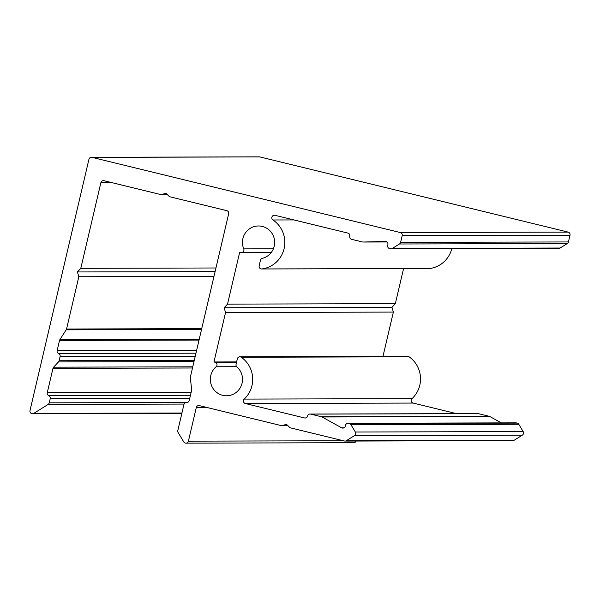 <?xml version="1.0" encoding="UTF-8"?>
<svg xmlns="http://www.w3.org/2000/svg" width="600" height="600" viewBox="0 0 600 600"><rect width="100%" height="100%" fill="white"/><g stroke="black" fill="none" stroke-linecap="round" stroke-linejoin="round"><path stroke-width="0.9" d="M382.965 356.43L393.368 312.082L225.548 312.517L213.952 361.972L215.077 362.243A2.595 2.542 89.8 0 1 216.112 366.757A16.418 16.102 -90.2 0 0 226.47 395.775A16.418 16.102 -90.2 0 0 236.88 366.877A2.595 2.542 89.8 0 1 236.062 364.305L237.353 358.793A2.595 2.542 89.8 0 1 239.82 356.805L407.64 356.362A2.595 2.542 89.8 0 1 409.08 356.812A26.782 26.273 89.8 0 1 412.028 398.647A2.595 2.542 -90.2 0 0 413.153 403.072L245.333 403.515A2.595 2.542 89.8 0 1 244.208 399.09L412.028 398.647M239.82 356.805A2.595 2.542 89.8 0 1 241.26 357.255A26.782 26.273 89.8 0 1 244.208 399.09M92.002 157.365A2.595 2.542 -90.2 0 0 91.403 157.29L259.222 156.855A2.595 2.542 -90.2 0 1 259.822 156.922L92.002 157.365L400.298 232.538A2.595 2.542 89.8 0 1 402.18 235.665L400.605 242.385A2.595 2.542 89.8 0 1 399.465 243.99L392.31 248.468A2.595 2.542 89.8 0 1 390.39 248.775L389.565 248.58A2.595 2.542 -90.2 0 1 387.683 245.452L387.877 244.612A2.595 2.542 -90.2 0 0 385.342 241.417L363.097 242.032A2.595 2.542 89.8 0 1 362.438 241.958L351.645 239.333A2.595 2.542 89.8 0 1 349.763 236.205A2.595 2.542 -90.2 0 0 347.88 233.085L274.92 215.295A2.595 2.542 -90.2 0 0 272.94 219.983A26.782 26.273 89.8 0 1 284.168 248.355A26.782 26.273 89.8 0 1 261.975 268.95A2.595 2.542 89.8 0 1 259.17 265.778L260.46 260.265A2.595 2.542 89.8 0 1 262.335 258.353A16.418 16.102 -90.2 0 0 258.51 225.975A16.418 16.102 -90.2 0 0 243.757 248.88A2.595 2.542 89.8 0 1 240.833 252.42L239.708 252.15L227.52 304.118L224.153 307.74L225.548 312.517M213.952 361.972L236.625 361.913M456.548 413.655L413.153 403.072M287.933 425.715L281.782 425.73L286.478 424.305L290.025 427.74L344.43 441.007A2.595 2.542 -90.2 0 0 345.03 441.075L512.85 440.632A2.595 2.542 -90.2 0 0 514.17 440.25L522.345 435.135A2.595 2.542 -90.2 0 0 523.178 431.572L518.79 424.283A2.595 2.542 -90.2 0 0 517.215 423.12L516.39 422.918A2.595 2.542 89.8 0 0 515.79 422.85L347.97 423.285A2.595 2.542 89.8 0 0 345.51 425.28L345.308 426.12A2.595 2.542 89.8 0 1 341.625 427.793L322.058 416.985A2.595 2.542 -90.2 0 0 321.442 416.745L310.65 414.112A2.595 2.542 -90.2 0 0 307.59 416.033A2.595 2.542 89.8 0 1 304.522 417.952L245.333 403.515M403.567 268.597L395.34 303.675L227.52 304.118M213.983 276.39L78.817 276.743L66.562 329.01A2.595 2.542 89.8 0 1 66.21 329.835L59.873 339.615A2.595 2.542 -90.2 0 0 59.52 340.44L57.15 350.558A2.595 2.542 89.8 0 0 58.627 353.55A2.595 2.542 -90.2 0 1 60.105 356.535L59.115 360.735A2.595 2.542 -90.2 0 1 58.492 361.92L53.602 367.178A2.595 2.542 89.8 0 0 52.972 368.362L47.273 392.655A2.595 2.542 89.8 0 0 48.75 395.64A2.595 2.542 89.8 0 1 50.227 398.625L49.245 402.832A2.595 2.542 -90.2 0 1 48.105 404.438L33.803 413.385A2.595 2.542 -90.2 0 1 30 410.572L88.942 159.285A2.595 2.542 -90.2 0 1 91.403 157.29M259.822 156.922L568.118 232.095A2.595 2.542 89.8 0 1 570 235.222L568.425 241.942A2.595 2.542 89.8 0 1 567.278 243.548L560.13 248.025A2.595 2.542 89.8 0 1 558.81 248.407L390.99 248.85M395.34 303.675L391.972 307.298L224.153 307.74M391.972 307.298L393.368 312.082M501.36 422.888L489.877 416.543A2.595 2.542 -90.2 0 0 489.255 416.303L478.47 413.67A2.595 2.542 -90.2 0 0 477.87 413.603L310.058 414.045M347.97 423.285A2.595 2.542 89.8 0 1 348.57 423.36L349.395 423.562A2.595 2.542 -90.2 0 1 350.97 424.725L355.358 432.015A2.595 2.542 -90.2 0 1 354.525 435.577L346.35 440.692A2.595 2.542 -90.2 0 1 345.03 441.075M207.097 407.52L196.29 407.55A2.595 2.542 89.8 0 1 199.35 405.63L281.782 425.73M196.29 407.55L188.407 441.158A2.595 2.542 89.8 0 1 183.765 441.915L178.118 432.54A2.595 2.542 89.8 0 1 177.81 430.582L183.93 404.498A2.595 2.542 89.8 0 1 186.578 402.51A2.595 2.542 -90.2 0 0 189.218 400.53L191.595 390.412A2.595 2.542 89.8 0 0 191.648 389.513L190.335 377.873A2.595 2.542 -90.2 0 1 190.387 376.972L228.66 213.78A2.595 2.542 89.8 0 0 226.778 210.66L169.493 196.688L165.938 193.26L161.25 194.678L103.958 180.712A2.595 2.542 -90.2 0 0 100.89 182.625L80.79 268.343L215.947 267.983M356.123 441.045A2.595 2.542 89.8 0 1 353.76 442.71L185.94 443.145M167.392 194.663L161.25 194.678M215.1 271.597L77.422 271.957L80.79 268.343M78.817 276.743L77.422 271.957M451.8 248.692A26.782 26.273 89.8 0 1 429.795 268.507A2.595 2.542 89.8 0 1 429.465 268.53L261.653 268.972M409.08 356.812L241.26 357.255M273.382 248.798L243.757 248.88M305.722 417.945L304.522 417.952M201.72 328.657L66.562 329.01M201.525 329.483L66.21 329.835M199.237 339.248L59.873 339.615M199.042 340.072L59.52 340.44M196.665 350.19L57.15 350.558M195.968 353.19L58.627 353.55M195.263 356.183L60.105 356.535M194.28 360.382L59.115 360.735M194.002 361.56L58.492 361.92M192.772 366.817L53.602 367.178M192.495 367.995L52.972 368.362M191.153 392.272L47.273 392.655M190.455 395.265L48.75 395.64M189.75 398.265L50.227 398.625M187.252 402.465L49.245 402.832M184.065 404.077L48.105 404.438M181.935 412.995L33.803 413.385M568.118 232.095L400.298 232.538M570 235.222L402.18 235.665M568.425 241.942L400.605 242.385M567.278 243.548L399.465 243.99M560.13 248.025L392.31 248.468M386.978 241.965L363.097 242.032M478.47 413.67L310.65 414.112M489.255 416.303L321.442 416.745M489.877 416.543L322.058 416.985M344.062 427.785L341.625 427.793M516.39 422.918L348.57 423.36M517.215 423.12L349.395 423.562M518.79 424.283L350.97 424.725M523.178 431.572L355.358 432.015M522.345 435.135L354.525 435.577M514.17 440.25L346.35 440.692M343.395 440.752L188.407 441.158M111.705 182.602L100.89 182.625M429.795 268.507L261.975 268.95M293.933 219.93L272.94 219.983M236.7 366.697L216.112 366.757M236.558 362.19L215.077 362.243M181.845 413.377L32.483 413.768M386.978 241.972L363.03 242.032M187.005 402.502L186.398 402.51M271.312 252.413L241.433 252.495"/></g></svg>
